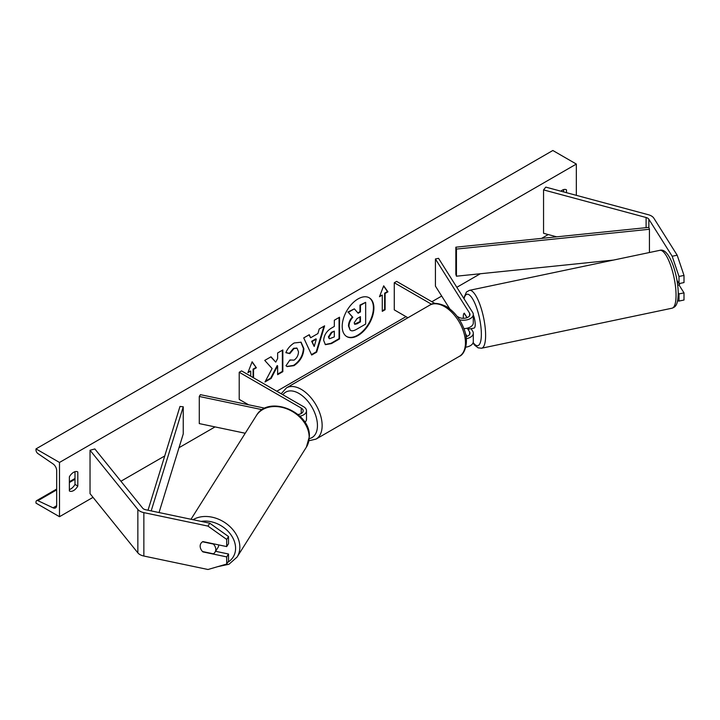 <?xml version="1.0" encoding="UTF-8"?>
<svg xmlns="http://www.w3.org/2000/svg" width="720" height="720" viewBox="0 0 720 720"><rect width="100%" height="100%" fill="white"/><g stroke="black" fill="none" stroke-linecap="round" stroke-linejoin="round"><path stroke-width="1.08" d="M467.1 317.637L464.283 313.173A8.307 2.322 -101.9 0 0 463.293 316.746A8.307 2.322 -101.9 0 0 463.356 318.312A8.307 2.322 -101.9 0 1 463.293 316.746A8.307 2.322 -101.9 0 1 464.157 313.245L464.31 313.209M463.914 328.635A9.963 5.751 0 0 0 473.301 322.884L473.301 314.478A9.963 5.751 0 0 0 472.707 312.507L438.543 258.327L435.42 258.975L435.42 286.11L449.757 308.853M459.495 319.788A9.963 5.751 0 0 0 473.301 314.478M457.038 316.269L458.64 317.187A6.642 3.834 0 0 0 465.885 318.024A6.642 3.834 0 0 0 469.98 314.478A6.642 3.834 0 0 0 469.584 313.164L435.42 258.975M465.768 347.184A9.963 5.751 0 0 0 473.301 341.604L473.301 333.198A9.963 5.751 180 0 1 466.29 338.688M434.97 303.525L396.621 281.385L394.272 282.735L394.272 309.87L407.925 317.754M473.301 333.198A9.963 5.751 180 0 0 472.707 331.227L471.078 328.644M467.1 336.357L465.48 333.792M467.244 328.176L469.584 331.884A6.642 3.834 180 0 1 469.98 333.198A6.642 3.834 180 0 1 466.047 336.699M394.272 282.735L431.586 304.281M677.178 255.204L684 275.418L679.005 276.462L672.183 256.257L677.178 255.204L653.85 218.187A10.629 6.138 0 0 0 651.375 215.946A10.629 6.138 0 0 0 648.351 214.722L545.796 187.119L543.555 189.9L543.555 233.298L556.677 236.835M672.183 256.257L648.855 219.24A5.319 3.069 0 0 0 647.613 218.115A5.319 3.069 0 0 0 646.101 217.503L543.555 189.9M684 275.418L684 282.564L679.005 283.617L679.005 276.462M677.601 300.78L679.005 301.077L684 300.024L684 292.878L679.005 284.949M678.24 292.707L679.005 293.922L679.005 301.077M677.016 280.458L679.005 283.617M679.005 293.922L684 292.878M203.049 551.655L202.896 551.889A8.307 6.372 32.2 0 1 200.16 546.165A8.307 6.372 32.2 0 1 200.943 543.375A8.307 6.372 32.2 0 1 202.896 541.584L226.701 546.588L226.701 539.433L228.519 536.553L228.519 543.699L226.701 546.588M228.519 536.553L209.79 523.215L207.972 526.104L143.856 512.631A10.629 6.138 180 0 1 139.968 511.2A10.629 6.138 180 0 1 137.853 509.454L90.036 450.252L90.036 493.65L137.853 552.861A10.629 6.138 180 0 0 139.968 554.607A10.629 6.138 180 0 0 143.856 556.038L207.972 569.502L226.701 564.048L226.701 556.893L202.896 551.889M209.79 523.215L145.674 509.742A5.319 3.069 180 0 1 143.73 509.031A5.319 3.069 180 0 1 142.668 508.158L94.851 448.956L90.036 450.252M226.701 564.048L228.519 561.159L228.519 554.013L215.586 551.295M228.519 554.013L226.701 556.893M207.972 526.104L226.701 539.433M297.999 414.522A6.642 3.834 180 0 0 303.183 410.778A6.642 3.834 180 0 0 301.239 408.069L239.211 372.258L241.56 370.899L303.588 406.71A9.963 5.751 180 0 1 306.504 410.778A9.963 5.751 180 0 1 299.871 416.205M306.504 410.778L306.504 419.184A9.963 5.751 180 0 1 304.902 422.316M264.906 408.213L200.412 394.659L199.278 396.468L199.278 423.594L245.232 433.251M262.224 409.689L199.278 396.468M239.211 372.258L239.211 399.384L248.553 404.775M471.294 328.59A8.307 2.322 -101.9 0 0 471.582 328.599L474.084 328.068A8.307 2.322 -101.9 0 0 475.218 324.45A8.307 2.322 -101.9 0 0 473.301 315.009M471.582 328.599A8.307 2.322 -101.9 0 0 471.852 328.482L468.099 329.265A8.307 2.322 -101.9 0 0 468.819 327.69M468.099 329.265L467.397 328.14M464.157 313.245L466.965 317.691M677.709 285.219L679.149 284.913A8.307 2.322 -101.9 0 0 679.86 283.437M358.047 335.511A22.41 12.942 120 0 0 372.69 315.765A22.41 12.942 120 0 0 369.252 297.81A22.41 12.942 120 0 0 358.047 298.917A22.41 12.942 120 0 0 343.404 318.663A22.41 12.942 120 0 0 346.842 336.627A22.41 12.942 120 0 0 358.047 335.511M346.608 336.483A22.41 12.942 120 0 0 357.579 335.241A22.41 12.942 120 0 0 372.15 315.711A22.41 12.942 120 0 0 369.018 297.675M69.363 476.838A8.307 4.797 -60 0 1 73.593 472.32A8.307 4.797 -60 0 1 77.742 471.906A8.307 4.797 -60 0 1 77.814 471.951L77.814 486.054A8.307 4.797 -60 0 1 69.435 490.986A8.307 4.797 -60 0 1 69.363 490.941L69.363 476.838M566.469 192.681L566.469 189.828A8.307 4.797 120 0 0 566.397 189.783A8.307 4.797 120 0 0 562.248 190.197A8.307 4.797 120 0 0 560.871 191.178M289.926 359.973L294.03 360.144C296.838 358.191 298.332 355.419 298.512 351.819L297.063 348.237L294.03 348.552L289.791 353.637L285.867 352.674C287.451 348.723 290.223 345.483 294.192 342.972L301.095 342.216L303.885 348.66C303.426 355.851 300.123 361.512 293.976 365.661L287.073 366.588L286.002 365.742L289.926 359.973L290.313 360.279M323.667 340.461L323.667 340.398C324.027 335.034 326.718 330.876 331.749 327.924L334.323 326.43L334.323 320.229L339.534 317.223L339.534 338.931L331.479 343.575L325.395 344.664L323.667 340.461M272.097 368.532L264.987 381.969L271.161 378.405L277.632 365.859L277.632 374.67L282.843 371.664L282.843 349.956L277.632 352.962L277.632 358.578L275.724 362.124L270.999 356.796L264.744 360.405L272.097 368.532M59.49 462.456L59.49 516.708L36 503.145L36 502.011A2.988 1.728 60 0 1 36.621 500.643A2.988 1.728 60 0 1 37.917 500.688L53.046 507.816A5.652 3.258 -120 0 0 55.503 507.906A5.652 3.258 -120 0 0 56.673 505.314L56.673 470.592A5.652 3.258 -120 0 0 53.046 463.905L37.917 453.573A2.988 1.728 60 0 1 36 450.027L36 448.893L59.49 462.456L576.342 164.061L576.342 195.336M59.49 516.708L93.024 497.349M120.933 481.239L164.745 455.949M179.001 447.714L215.046 426.906M276.804 391.248L406.017 316.647M431.856 301.725L441.693 296.055M456.822 287.316L480.321 273.744M541.575 238.383L548.208 234.558M385.11 293.454L387.927 291.825L383.697 285.813L379.467 296.712L382.284 295.083L382.284 311.355L385.11 309.735L385.11 293.454L384.633 293.184L384.633 309.456L385.11 309.735M248.175 371.97L250.722 371.034L247.905 372.663L252.135 361.764L256.365 367.785L253.548 369.414L253.548 377.82M250.722 371.034L250.722 376.191M310.635 337.761L317.916 333.558L319.239 328.941L324.621 325.836L316.665 352.152L311.679 355.032L303.723 337.905L309.276 334.701L310.635 337.761L308.997 334.854M563.652 191.925L563.652 189.576M74.997 471.699L74.997 484.425A8.307 4.797 -60 0 1 69.363 489.564M36 448.893L552.843 150.498L576.342 164.061M74.997 484.425L77.814 486.054M350.19 330.147L348.948 326.232C349.074 322.848 350.361 319.878 352.827 317.313L348.336 312.327L354.357 308.853L358.155 313.245L360.441 311.922L360.441 305.343L365.661 302.328L365.661 324.072L356.751 329.211C353.898 330.822 351.855 331.218 350.622 330.399L350.523 330.336M350.154 330.129L348.48 325.962C348.606 322.578 349.893 319.608 352.359 317.043L348.336 312.327M357.84 312.885L359.973 311.652L359.973 305.064L365.661 302.328M359.973 305.064L360.441 305.343M359.973 311.652L360.441 311.922M347.859 312.057L354.357 308.853M352.359 317.043L352.827 317.313M384.633 309.456L382.284 310.815M379.737 296.01L382.284 295.083M384.633 293.184L387.459 291.555L383.598 286.065M387.459 291.555L387.927 291.825M252.036 362.025L256.365 367.785M255.897 367.515L253.08 369.135L253.548 369.414M253.08 369.135L253.08 377.55M275.724 362.124L270.846 356.886M277.632 374.121L282.366 371.385L282.366 350.226M282.366 371.385L282.843 371.664M265.401 381.186L270.693 378.135L277.164 365.589L277.632 365.859M270.693 378.135L271.161 378.405M328.878 337.176L329.508 338.76L334.323 336.879L334.323 331.146L331.857 332.568L328.878 337.176L328.41 336.906L329.292 338.598M328.41 336.906L331.389 332.298L334.323 331.146M339.066 317.493L339.066 338.652L339.534 338.931M339.066 338.652L331.011 343.305L325.17 344.511M300.861 342.09L303.417 348.39C302.958 355.572 299.655 361.242 293.508 365.391L286.848 366.444M296.82 348.111L293.562 348.282L289.323 353.367L289.791 353.637M289.323 353.367L285.93 352.53M316.314 339.138L312.129 341.55L314.208 346.482L316.314 339.138L315.846 338.859L311.661 341.28L312.129 341.55M311.661 341.28L314.208 346.482M323.946 326.223L316.197 351.882L316.665 352.152M316.197 351.882L311.481 354.609M354.195 322.83L354.762 324.306L357.021 323.838L360.441 321.867L360.441 316.647L356.994 318.636L354.195 322.83M354.555 324.135L359.973 321.597L359.973 316.917M359.973 321.597L360.441 321.867M200.16 546.165A8.307 6.372 -147.8 0 0 202.554 551.547L213.381 553.824A8.307 6.372 -147.8 0 0 214.992 552.231A8.307 6.372 -147.8 0 0 215.775 549.441A8.307 6.372 -147.8 0 0 213.381 544.059L202.554 541.782A8.307 6.372 -147.8 0 0 200.943 543.375A8.307 6.372 -147.8 0 0 200.16 546.165M214.992 552.231L217.953 547.551A8.307 6.372 -147.8 0 0 218.727 544.914M455.85 247.185L455.85 274.311L456.435 276.201L456.435 249.075L455.85 247.185L648.855 227.376L649.431 229.266L649.431 252.522M613.431 260.082L456.435 276.201M649.431 229.266L456.435 249.075M148.023 510.237L179.982 406.458L183.249 406.791L183.249 433.917L159.039 512.559M151.191 510.903L183.249 406.791M469.584 313.164L469.584 315.792M469.584 331.884L469.584 334.512M648.855 219.24L648.855 227.376M646.101 217.503L646.101 227.655M143.856 512.631L143.856 556.038M137.853 509.454L137.853 552.861M301.239 408.069L301.239 413.496M429.759 305.145C433.062 302.49 438.543 302.922 446.202 306.45C454.464 311.589 460.503 319.365 464.319 329.778C469.188 342.153 464.724 354.528 459.324 356.364A29.574 17.073 -120 0 0 463.86 332.667A29.574 17.073 -120 0 0 444.546 306.612A29.574 17.073 -120 0 0 429.759 305.145L286.452 387.882A29.574 17.073 60 0 1 301.239 389.349A29.574 17.073 60 0 1 320.553 415.404A29.574 17.073 60 0 1 316.017 439.101L308.943 440.766M309.267 438.606A26.244 15.156 -120 0 0 316.638 418.833A26.244 15.156 -120 0 0 298.89 393.417A26.244 15.156 -120 0 0 282.879 394.758M676.053 295.308A29.574 8.262 -101.9 0 0 670.455 264.825A29.574 8.262 -101.9 0 0 659.862 250.326C669.096 247.311 678.123 274.671 678.24 293.508C677.862 305.532 675.378 306.936 672.021 308.205A29.574 8.262 -101.9 0 0 676.053 295.308M473.166 342.549A26.244 7.326 -101.9 0 0 481.356 334.179A26.244 7.326 -101.9 0 0 474.075 301.59A26.244 7.326 -101.9 0 0 464.04 298.764M659.862 250.326L469.413 290.349A29.574 8.262 78.1 0 1 480.015 304.848A29.574 8.262 78.1 0 1 485.613 335.331A29.574 8.262 78.1 0 1 481.581 348.228L672.021 308.205M53.046 507.816L56.655 505.728M37.917 500.688L56.673 489.861M69.363 482.535L74.997 479.277M348.48 325.962L348.948 326.232M348.48 326.025L348.948 326.295M331.389 332.298L331.857 332.568M328.41 336.843L328.878 337.113M331.011 343.305L331.479 343.575M303.417 348.327L303.885 348.597M303.417 348.39L303.885 348.66M293.508 365.391L293.976 365.661M293.562 348.282L294.03 348.552M356.553 323.568L357.021 323.838M201.105 521.397A26.244 20.142 32.2 0 1 235.584 548.298A26.244 20.142 32.2 0 1 227.808 562.284M217.647 566.685L228.978 564.246L237.069 557.082A29.574 22.689 -147.8 0 0 239.841 547.155A29.574 22.689 -147.8 0 0 223.11 521.487A29.574 22.689 -147.8 0 0 193.059 519.705M309.159 437.202A29.574 22.689 32.2 0 1 306.387 447.129L309.357 436.545C310.779 411.822 268.281 394.326 256.365 415.593A29.574 22.689 32.2 0 1 287.577 409.131A29.574 22.689 32.2 0 1 309.159 437.202M459.324 356.364L316.017 439.101M281.178 393.777L286.452 387.882M469.413 290.349L466.452 292.041L463.734 298.278M473.013 342.99L474.768 345.294L478.134 347.85L481.581 348.228M36.621 500.643L56.673 489.06M69.363 481.734L74.997 478.485M329.508 338.76L329.04 338.49M297.063 348.237L296.595 347.967M237.069 557.082L306.387 447.129M190.998 519.273L256.365 415.593"/></g></svg>
